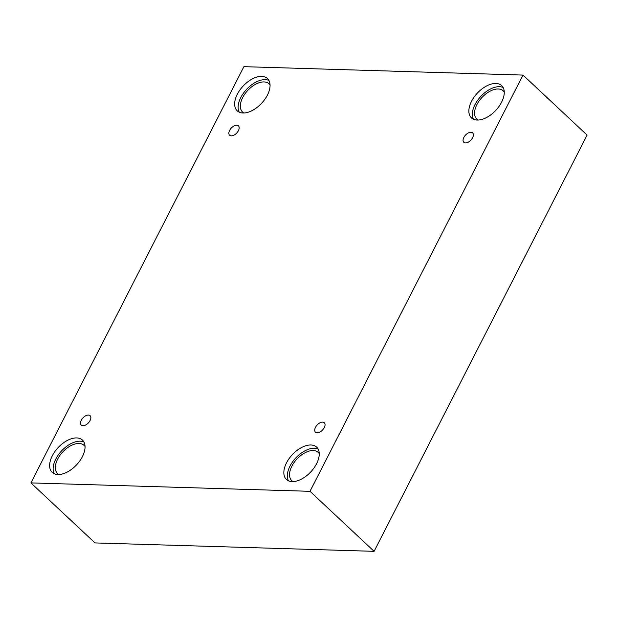<?xml version="1.0" encoding="UTF-8"?>
<svg xmlns="http://www.w3.org/2000/svg" width="618" height="618" viewBox="0 0 618 618"><rect width="100%" height="100%" fill="white"/><g stroke="black" fill="none" stroke-linecap="round" stroke-linejoin="round"><path stroke-width="0.93" d="M30.9 482.905L95.002 542.921L374.099 551.333L587.1 135.095L522.998 75.079L243.901 66.667L30.9 482.905L310.004 491.318L374.099 551.333M324.272 427.579A6.45 3.685 133.1 0 1 315.481 432.16A6.45 3.685 133.1 0 1 317.204 424.929A6.45 3.685 133.1 0 1 324.303 422.735A6.45 3.685 133.1 0 1 324.272 427.579M310.004 491.318L522.998 75.079M472.592 137.729A6.45 3.685 133.1 0 1 463.801 142.31A6.45 3.685 133.1 0 1 465.524 135.079A6.45 3.685 133.1 0 1 472.623 132.885A6.45 3.685 133.1 0 1 472.592 137.729M238.394 130.668A6.45 3.685 133.1 0 1 229.602 135.249A6.45 3.685 133.1 0 1 231.325 128.019A6.45 3.685 133.1 0 1 238.424 125.825A6.45 3.685 133.1 0 1 238.394 130.668M90.073 420.518A6.45 3.685 133.1 0 1 81.275 425.099A6.45 3.685 133.1 0 1 82.997 417.868A6.45 3.685 133.1 0 1 90.097 415.675A6.45 3.685 133.1 0 1 90.073 420.518M501.584 102.202A22.124 12.63 133.1 0 1 471.434 117.899A22.124 12.63 133.1 0 1 477.343 93.117A22.124 12.63 133.1 0 1 501.677 85.601A22.124 12.63 133.1 0 1 501.584 102.202M316.57 463.747A22.124 12.63 133.1 0 1 286.42 479.444A22.124 12.63 133.1 0 1 292.329 454.663A22.124 12.63 133.1 0 1 316.663 447.146A22.124 12.63 133.1 0 1 316.57 463.747M82.372 456.687A22.124 12.63 133.1 0 1 52.221 472.384A22.124 12.63 133.1 0 1 58.123 447.602A22.124 12.63 133.1 0 1 82.464 440.086A22.124 12.63 133.1 0 1 82.372 456.687M267.385 95.141A22.124 12.63 133.1 0 1 237.235 110.838A22.124 12.63 133.1 0 1 243.137 86.056A22.124 12.63 133.1 0 1 267.478 78.54A22.124 12.63 133.1 0 1 267.385 95.141M243.855 112.994A19.359 11.047 133.1 0 1 242.604 112.082A19.359 11.047 133.1 0 1 247.772 90.398A19.359 11.047 133.1 0 1 269.069 83.816A19.359 11.047 133.1 0 1 270.058 84.998M268.946 80.456A22.124 12.63 -46.9 0 0 246.621 89.316A22.124 12.63 -46.9 0 0 239.243 112.175M58.841 474.539A19.359 11.047 133.1 0 1 57.59 473.627A19.359 11.047 133.1 0 1 62.758 451.943A19.359 11.047 133.1 0 1 84.056 445.362A19.359 11.047 133.1 0 1 85.045 446.544M83.932 442.001A22.124 12.63 -46.9 0 0 61.607 450.862A22.124 12.63 -46.9 0 0 54.237 473.728M293.04 481.6A19.359 11.047 133.1 0 1 291.796 480.688A19.359 11.047 133.1 0 1 296.957 459.004A19.359 11.047 133.1 0 1 318.255 452.422A19.359 11.047 133.1 0 1 319.251 453.612M318.131 449.07A22.124 12.63 -46.9 0 0 295.806 457.923A22.124 12.63 -46.9 0 0 288.436 480.789M478.054 120.054A19.359 11.047 133.1 0 1 476.81 119.143A19.359 11.047 133.1 0 1 481.97 97.459A19.359 11.047 133.1 0 1 503.268 90.877A19.359 11.047 133.1 0 1 504.265 92.059M503.145 87.517A22.124 12.63 -46.9 0 0 480.819 96.377A22.124 12.63 -46.9 0 0 473.45 119.235"/></g></svg>
